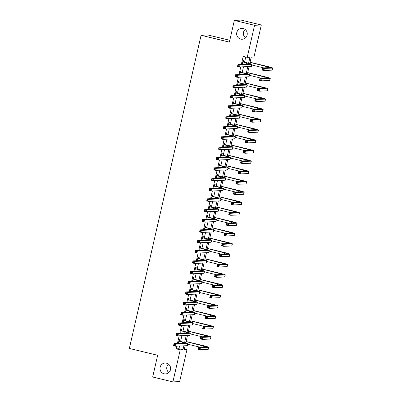 <?xml version="1.0" encoding="UTF-8"?>
<svg xmlns="http://www.w3.org/2000/svg" width="402" height="402" viewBox="0 0 402 402"><rect width="100%" height="100%" fill="white"/><g stroke="black" fill="none" stroke-linecap="round" stroke-linejoin="round"><path stroke-width="0.6" d="M166.508 363.197A5.442 5.316 87.5 0 1 165.539 373.925A5.442 5.316 87.5 0 1 160.006 367.976A5.442 5.316 87.5 0 1 166.508 363.197M243.165 28.517A5.442 5.316 87.5 0 1 242.19 39.245A5.442 5.316 87.5 0 1 236.657 33.296A5.442 5.316 87.5 0 1 243.165 28.517M168.86 372.538A5.442 5.316 87.5 0 1 168.483 364.142M245.511 37.858A5.442 5.316 87.5 0 1 245.14 29.462M229.798 40.285L207.829 34.969L201.08 35.27L129.354 348.439L157.654 355.288L152.68 377.006L172.895 381.9L180.237 349.84L182.975 349.715L183.865 345.831M201.08 35.27L229.381 42.12L234.356 20.401L241.105 20.1L261.315 24.994L253.974 57.054L251.24 57.174L249.783 63.536M184.423 348.916L186.985 349.539L179.644 381.598L172.895 381.9M248.592 63.214L249.959 57.235L247.225 57.355L243.18 56.375L241.381 64.245M240.773 66.898L239.009 74.586M238.401 77.239L236.642 84.928M236.034 87.581L234.276 95.274M233.668 97.927L231.904 105.615M231.296 108.269L229.537 115.957M228.929 118.61L227.17 126.298M226.562 128.952L224.798 136.64M224.19 139.293L222.432 146.981M221.824 149.639L220.06 157.328M219.452 159.981L217.693 167.669M217.085 170.322L215.326 178.011M214.718 180.664L212.954 188.352M212.346 191.005L210.588 198.694M209.98 201.352L208.216 209.04M207.608 211.693L205.849 219.381M205.241 222.035L203.482 229.723M202.874 232.376L201.111 240.064M200.503 242.718L198.744 250.406M198.136 253.059L196.372 260.752M195.769 263.405L194.005 271.094M193.397 273.747L191.638 281.435M191.03 284.088L189.267 291.777M188.659 294.43L186.9 302.118M186.292 304.771L184.533 312.46M183.925 315.118L182.161 322.806M181.553 325.459L179.794 333.147M179.186 335.801L177.423 343.489M176.815 346.142L176.197 348.861L178.93 348.74L179.553 346.021M180.593 341.469L181.92 335.68M182.965 331.127L184.292 325.339M185.332 320.786L186.659 314.992M187.704 310.439L189.025 304.651M190.071 300.098L191.397 294.309M192.437 289.757L193.764 283.968M194.809 279.415L196.136 273.626M197.176 269.074L198.503 263.28M199.543 258.727L200.869 252.938M201.915 248.386L203.241 242.597M204.281 238.044L205.608 232.255M206.653 227.703L207.98 221.914M209.02 217.361L210.346 211.568M211.387 207.015L212.713 201.226M213.758 196.673L215.085 190.885M216.125 186.332L217.452 180.543M218.497 175.991L219.819 170.202M220.864 165.649L222.19 159.86M223.231 155.308L224.557 149.514M225.602 144.961L226.929 139.172M227.969 134.62L229.296 128.831M230.341 124.278L231.663 118.489M232.708 113.937L234.034 108.148M235.075 103.595L236.401 97.802M237.446 93.249L238.773 87.46M239.813 82.907L241.14 77.119M242.18 72.566L243.506 66.777M244.552 62.225L245.748 56.999M243.25 61.802L243.557 60.456L243.099 60.476L242.245 64.204M240.878 72.149L241.19 70.797L240.733 70.817L239.878 74.546M238.512 82.49L238.818 81.139L238.366 81.159L237.507 84.892M236.14 92.832L236.451 91.48L235.994 91.5L235.14 95.234M233.773 103.173L234.08 101.827L233.627 101.847L232.773 105.575M231.406 113.515L231.713 112.168L231.256 112.188L230.401 115.917M229.034 123.861L229.346 122.509L228.889 122.53L228.034 126.258M226.668 134.203L226.974 132.851L226.522 132.871L225.668 136.605M224.296 144.544L224.607 143.192L224.15 143.212L223.296 146.946M221.929 154.886L222.241 153.539L221.783 153.559L220.929 157.288M219.562 165.227L219.869 163.88L219.412 163.9L218.557 167.629M217.191 175.568L217.502 174.222L217.045 174.242L216.191 177.97M214.824 185.915L215.13 184.563L214.678 184.583L213.824 188.317M212.452 196.256L212.764 194.905L212.306 194.925L211.452 198.658M210.085 206.598L210.397 205.246L209.939 205.271L209.085 209M207.718 216.939L208.025 215.593L207.568 215.613L206.713 219.341M205.347 227.281L205.658 225.934L205.201 225.954L204.347 229.683M202.98 237.627L203.286 236.275L202.834 236.296L201.98 240.024M200.613 247.969L200.92 246.617L200.462 246.637L199.608 250.371M198.241 258.31L198.553 256.958L198.096 256.978L197.241 260.712M195.874 268.652L196.181 267.305L195.729 267.325L194.869 271.054M193.503 278.993L193.814 277.646L193.357 277.666L192.503 281.395M191.136 289.339L191.442 287.988L190.99 288.008L190.136 291.736M188.769 299.681L189.076 298.329L188.618 298.349L187.764 302.083M186.397 310.022L186.709 308.671L186.252 308.691L185.397 312.424M184.031 320.364L184.337 319.017L183.885 319.037L183.031 322.766M181.659 330.705L181.97 329.359L181.513 329.379L180.659 333.107M179.292 341.052L179.604 339.7L179.146 339.72L178.292 343.449M234.356 20.401L254.566 25.296L261.315 24.994M176.197 348.861L180.237 349.84M247.225 57.355L254.566 25.296M184.634 342.459L186.232 335.489M187.005 332.117L188.603 325.143M189.372 321.776L190.97 314.801M191.744 311.434L193.337 304.46M194.111 301.088L195.709 294.118M196.477 290.746L198.075 283.777M198.849 280.405L200.442 273.43M201.216 270.064L202.814 263.089M203.583 259.722L205.181 252.747M205.955 249.381L207.553 242.406M208.321 239.034L209.919 232.065M210.693 228.693L212.286 221.718M213.06 218.351L214.658 211.377M215.427 208.01L217.025 201.035M217.799 197.668L219.397 190.694M220.165 187.322L221.763 180.352M222.537 176.98L224.13 170.011M224.904 166.639L226.502 159.664M227.271 156.298L228.869 149.323M229.642 145.956L231.24 138.981M232.009 135.61L233.607 128.64M234.381 125.268L235.974 118.299M236.748 114.927L238.346 107.952M239.115 104.585L240.713 97.611M241.486 94.244L243.079 87.269M243.853 83.902L245.451 76.928M246.22 73.556L247.818 66.586M185.141 345.77L184.252 349.66L186.985 349.539M249.094 66.526L247.411 73.878M246.727 76.872L245.044 84.224M244.361 87.214L242.677 94.565M241.989 97.555L240.306 104.907M239.622 107.897L237.939 115.248M237.25 118.238L235.567 125.59M234.884 128.58L233.2 135.931M232.517 138.926L230.833 146.278M230.145 149.268L228.462 156.619M227.778 159.609L226.095 166.961M225.406 169.951L223.723 177.302M223.04 180.292L221.356 187.644M220.673 190.638L218.989 197.99M218.301 200.98L216.618 208.331M215.934 211.321L214.251 218.673M213.568 221.663L211.879 229.014M211.196 232.004L209.512 239.356M208.829 242.351L207.146 249.702M206.457 252.692L204.774 260.044M204.09 263.034L202.407 270.385M201.724 273.375L200.04 280.727M199.352 283.717L197.668 291.068M196.985 294.058L195.302 301.41M194.613 304.404L192.93 311.756M192.246 314.746L190.563 322.097M189.88 325.087L188.196 332.439M187.508 335.429L185.824 342.78M178.93 348.74L182.975 349.715M242.275 64.089L243.034 64.169M243.009 61.978L249.843 63.843L237.984 64.395L240.004 64.883L251.763 64.36A6.377 0.372 12.9 0 0 251.913 64.315A6.377 0.372 12.9 0 0 247.064 62.833L242.793 61.823M242.662 64.079L242.26 64.144M242.858 61.526L243.461 61.958M239.019 65.37L240.004 64.883L239.532 66.953L237.512 66.466L237.984 64.395L238.024 65.998L238.833 66.194L239.019 65.37L238.21 65.174M238.833 66.194L239.532 66.953L251.29 66.43A6.377 0.372 12.9 0 0 251.441 66.385L251.913 64.315M237.512 66.466L238.024 65.998M263.4 68.918L262.591 68.722L262.4 69.551L263.209 69.747L263.4 68.918L264.385 68.435L263.913 70.501L261.893 70.013L262.365 67.943L264.385 68.435L272.496 68.074A6.377 0.372 12.9 0 0 272.646 68.028A6.377 0.372 12.9 0 0 267.797 66.546L250.074 62.255M250.044 62.38L270.571 67.556L262.365 67.943L262.591 68.722M251.763 64.978L263.767 67.883M263.209 69.747L263.913 70.501L272.018 70.144A6.377 0.372 12.9 0 0 272.174 70.099L272.646 68.028M261.893 70.013L262.4 69.551M239.904 74.43L240.667 74.511M240.637 72.325L247.471 74.184L235.617 74.737L237.637 75.229L249.396 74.702A6.377 0.372 12.9 0 0 249.547 74.661A6.377 0.372 12.9 0 0 244.697 73.174L240.421 72.169M240.29 74.42L239.893 74.486M240.491 71.868L241.094 72.305M236.652 75.712L237.637 75.229L237.165 77.295L235.145 76.807L235.617 74.737L235.652 76.345L236.461 76.541L236.652 75.712L235.843 75.516M236.461 76.541L237.165 77.295L248.918 76.772A6.377 0.372 12.9 0 0 249.069 76.727L249.547 74.661M235.145 76.807L235.652 76.345M237.537 84.777L238.301 84.857M238.27 82.666L245.104 84.526L233.245 85.078L235.27 85.571L247.024 85.048A6.377 0.372 12.9 0 0 247.175 85.003A6.377 0.372 12.9 0 0 242.331 83.515L238.054 82.51M237.924 84.767L237.522 84.827M238.125 82.209L238.728 82.646M234.286 86.053L235.27 85.571L234.793 87.636L232.773 87.149L233.245 85.078L233.286 86.686L234.095 86.882L234.286 86.053L233.477 85.857M234.095 86.882L234.793 87.636L246.552 87.113A6.377 0.372 12.9 0 0 246.702 87.068L247.175 85.003M232.773 87.149L233.286 86.686M235.165 95.118L235.929 95.199M235.899 93.008L242.738 94.872L230.879 95.425L232.899 95.912L244.657 95.39A6.377 0.372 12.9 0 0 244.808 95.344A6.377 0.372 12.9 0 0 239.959 93.862L235.688 92.852M235.557 95.108L235.155 95.168M235.753 92.55L236.356 92.988M231.914 96.395L232.899 95.912L232.426 97.982L230.406 97.49L230.879 95.425L230.919 97.028L231.723 97.224L231.914 96.395L231.105 96.199M231.723 97.224L232.426 97.982L244.18 97.455A6.377 0.372 12.9 0 0 244.336 97.415L244.808 95.344M230.406 97.49L230.919 97.028M261.034 79.259L260.225 79.063L260.034 79.892L260.843 80.088L261.034 79.259L262.019 78.777L261.541 80.847L259.521 80.355L259.993 78.29L262.019 78.777L270.124 78.415A6.377 0.372 12.9 0 0 270.275 78.37A6.377 0.372 12.9 0 0 265.431 76.888L247.707 72.596M247.677 72.722L268.204 77.898L259.993 78.29L260.225 79.063M249.396 75.32L261.401 78.224M260.843 80.088L261.541 80.847L269.652 80.485A6.377 0.372 12.9 0 0 269.802 80.44L270.275 78.37M259.521 80.355L260.034 79.892M258.662 89.606L257.853 89.41L257.667 90.234L258.471 90.43L258.662 89.606L259.647 89.118L259.174 91.189L257.154 90.696L257.627 88.631L259.647 89.118L267.757 88.757A6.377 0.372 12.9 0 0 267.908 88.711A6.377 0.372 12.9 0 0 263.059 87.229L245.336 82.938M245.31 83.063L265.838 88.239L257.627 88.631L257.853 89.41M247.024 85.661L259.029 88.566M258.471 90.43L259.174 91.189L267.285 90.827A6.377 0.372 12.9 0 0 267.436 90.782L267.908 88.711M257.154 90.696L257.667 90.234M256.295 99.947L255.486 99.751L255.295 100.575L256.104 100.771L256.295 99.947L257.28 99.46L256.808 101.53L254.783 101.043L255.26 98.972L257.28 99.46L265.385 99.103A6.377 0.372 12.9 0 0 265.541 99.058A6.377 0.372 12.9 0 0 260.692 97.57L242.969 93.279M242.939 93.405L263.466 98.58L255.26 98.972L255.486 99.751M244.657 96.003L256.662 98.912M256.104 100.771L256.808 101.53L264.913 101.168A6.377 0.372 12.9 0 0 265.064 101.123L265.541 99.058M254.783 101.043L255.295 100.575M232.798 105.46L233.562 105.54M233.532 103.349L240.366 105.213L228.512 105.766L230.532 106.254L242.285 105.731A6.377 0.372 12.9 0 0 242.441 105.686A6.377 0.372 12.9 0 0 237.592 104.203L233.316 103.193M233.185 105.45L232.788 105.51M233.386 102.892L233.989 103.329M229.547 106.741L230.532 106.254L230.06 108.324L228.034 107.831L228.512 105.766L228.547 107.369L229.356 107.565L229.547 106.741L228.738 106.545M229.356 107.565L230.06 108.324L241.813 107.801A6.377 0.372 12.9 0 0 241.964 107.756L242.441 105.686M228.034 107.831L228.547 107.369M253.923 110.289L253.114 110.093L252.928 110.922L253.737 111.118L253.923 110.289L254.913 109.806L254.436 111.872L252.416 111.384L252.888 109.314L254.913 109.806L263.019 109.444A6.377 0.372 12.9 0 0 263.169 109.399A6.377 0.372 12.9 0 0 258.32 107.912L240.602 103.626M240.572 103.746L261.099 108.922L252.888 109.314L253.114 110.093M242.29 106.344L254.29 109.254M253.737 111.118L254.436 111.872L262.546 111.51A6.377 0.372 12.9 0 0 262.697 111.465L263.169 109.399M252.416 111.384L252.928 110.922M230.431 115.801L231.19 115.882M231.165 113.691L237.999 115.555L226.14 116.108L228.165 116.595L239.919 116.072A6.377 0.372 12.9 0 0 240.069 116.027A6.377 0.372 12.9 0 0 235.22 114.545L230.949 113.535M230.818 115.791L230.416 115.856M231.019 113.238L231.617 113.671M227.175 117.082L228.165 116.595L227.688 118.665L225.668 118.178L226.14 116.108L226.18 117.711L226.989 117.907L227.175 117.082L226.366 116.887M226.989 117.907L227.688 118.665L239.446 118.143A6.377 0.372 12.9 0 0 239.597 118.098L240.069 116.027M225.668 118.178L226.18 117.711M228.06 126.143L228.823 126.223M228.793 124.037L235.627 125.896L223.773 126.449L225.793 126.942L237.552 126.414A6.377 0.372 12.9 0 0 237.703 126.374A6.377 0.372 12.9 0 0 232.853 124.886L228.577 123.881M228.447 126.133L228.05 126.198M228.648 123.58L229.251 124.017M224.808 127.424L225.793 126.942L225.321 129.007L223.301 128.519L223.773 126.449L223.808 128.057L224.617 128.253L224.808 127.424L223.999 127.228M224.617 128.253L225.321 129.007L237.074 128.484A6.377 0.372 12.9 0 0 237.23 128.439L237.703 126.374M223.301 128.519L223.808 128.057M225.693 136.489L226.457 136.569M226.426 134.379L233.26 136.238L221.401 136.791L223.427 137.283L235.18 136.76A6.377 0.372 12.9 0 0 235.331 136.715A6.377 0.372 12.9 0 0 230.487 135.228L226.21 134.223M226.08 136.479L225.678 136.539M226.281 133.921L226.884 134.358M222.442 137.765L223.427 137.283L222.949 139.348L220.929 138.861L221.401 136.791L221.442 138.399L222.251 138.595L222.442 137.765L221.633 137.569M222.251 138.595L222.949 139.348L234.708 138.826A6.377 0.372 12.9 0 0 234.858 138.78L235.331 136.715M220.929 138.861L221.442 138.399M223.321 146.83L224.085 146.911M224.055 144.72L230.894 146.584L219.035 147.137L221.055 147.624L232.813 147.102A6.377 0.372 12.9 0 0 232.964 147.057A6.377 0.372 12.9 0 0 228.115 145.574L223.844 144.564M223.713 146.82L223.311 146.881M223.909 144.263L224.512 144.7M220.07 148.107L221.055 147.624L220.582 149.695L218.562 149.202L219.035 147.137L219.075 148.74L219.879 148.936L220.07 148.107L219.261 147.911M219.879 148.936L220.582 149.695L232.341 149.167A6.377 0.372 12.9 0 0 232.492 149.127L232.964 147.057M218.562 149.202L219.075 148.74M220.954 157.172L221.718 157.252M221.688 155.061L228.522 156.926L216.668 157.478L218.688 157.966L230.441 157.443A6.377 0.372 12.9 0 0 230.597 157.398A6.377 0.372 12.9 0 0 225.748 155.916L221.472 154.906M221.341 157.162L220.944 157.222M221.542 154.604L222.145 155.041M217.703 158.453L218.688 157.966L218.216 160.036L216.191 159.544L216.668 157.478L216.703 159.081L217.512 159.277L217.703 158.453L216.894 158.257M217.512 159.277L218.216 160.036L229.969 159.514A6.377 0.372 12.9 0 0 230.12 159.468L230.597 157.398M216.191 159.544L216.703 159.081M251.557 120.63L250.747 120.434L250.557 121.263L251.366 121.459L251.557 120.63L252.541 120.148L252.069 122.213L250.049 121.726L250.521 119.655L252.541 120.148L260.652 119.786A6.377 0.372 12.9 0 0 260.803 119.741A6.377 0.372 12.9 0 0 255.953 118.258L238.23 113.967M238.205 114.088L258.732 119.268L250.521 119.655L250.747 120.434M239.919 116.691L251.923 119.595M251.366 121.459L252.069 122.213L260.174 121.856A6.377 0.372 12.9 0 0 260.33 121.811L260.803 119.741M250.049 121.726L250.557 121.263M249.19 130.972L248.381 130.776L248.19 131.605L248.999 131.801L249.19 130.972L250.175 130.489L249.697 132.559L247.677 132.067L248.15 130.002L250.175 130.489L258.28 130.127A6.377 0.372 12.9 0 0 258.431 130.082A6.377 0.372 12.9 0 0 253.587 128.6L235.863 124.308M235.833 124.434L256.36 129.61L248.15 130.002L248.381 130.776M237.552 127.032L249.557 129.936M248.999 131.801L249.697 132.559L257.808 132.198A6.377 0.372 12.9 0 0 257.958 132.152L258.431 130.082M247.677 132.067L248.19 131.605M246.818 141.313L246.009 141.122L245.823 141.946L246.632 142.142L246.818 141.313L247.803 140.831L247.33 142.901L245.31 142.408L245.783 140.343L247.803 140.831L255.913 140.469A6.377 0.372 12.9 0 0 256.064 140.424A6.377 0.372 12.9 0 0 251.215 138.941L233.492 134.65M233.467 134.776L253.994 139.951L245.783 140.343L246.009 141.122M235.18 137.373L247.185 140.278M246.632 142.142L247.33 142.901L255.441 142.539A6.377 0.372 12.9 0 0 255.592 142.494L256.064 140.424M245.31 142.408L245.823 141.946M244.451 151.66L243.642 151.464L243.451 152.288L244.26 152.484L244.451 151.66L245.436 151.172L244.964 153.242L242.939 152.755L243.416 150.685L245.436 151.172L253.541 150.81A6.377 0.372 12.9 0 0 253.697 150.77A6.377 0.372 12.9 0 0 248.848 149.283L231.125 144.991M231.095 145.117L251.622 150.293L243.416 150.685L243.642 151.464M232.813 147.715L244.818 150.619M244.26 152.484L244.964 153.242L253.069 152.881A6.377 0.372 12.9 0 0 253.22 152.835L253.697 150.77M242.939 152.755L243.451 152.288M242.079 162.001L241.275 161.805L241.084 162.634L241.893 162.83L242.079 162.001L243.069 161.514L242.592 163.584L240.572 163.096L241.044 161.026L243.069 161.514L251.175 161.157A6.377 0.372 12.9 0 0 251.325 161.112A6.377 0.372 12.9 0 0 246.481 159.624L228.758 155.338M228.728 155.458L249.255 160.634L241.044 161.026L241.275 161.805M230.446 158.056L242.446 160.966M241.893 162.83L242.592 163.584L250.702 163.222A6.377 0.372 12.9 0 0 250.853 163.177L251.325 161.112M240.572 163.096L241.084 162.634M218.587 167.513L219.346 167.594M219.321 165.403L226.155 167.267L214.296 167.82L216.321 168.307L228.075 167.785A6.377 0.372 12.9 0 0 228.225 167.74A6.377 0.372 12.9 0 0 223.376 166.257L219.105 165.247M218.974 167.503L218.572 167.569M219.175 164.951L219.773 165.383M215.331 168.795L216.321 168.307L215.844 170.378L213.824 169.89L214.296 167.82L214.336 169.423L215.145 169.619L215.331 168.795L214.527 168.599M215.145 169.619L215.844 170.378L227.602 169.855A6.377 0.372 12.9 0 0 227.753 169.81L228.225 167.74M213.824 169.89L214.336 169.423M239.713 172.342L238.904 172.146L238.713 172.976L239.522 173.172L239.713 172.342L240.697 171.86L240.225 173.925L238.205 173.438L238.677 171.368L240.697 171.86L248.808 171.498A6.377 0.372 12.9 0 0 248.959 171.453A6.377 0.372 12.9 0 0 244.109 169.971L226.386 165.679M226.361 165.8L246.888 170.981L238.677 171.368L238.904 172.146M228.075 168.403L240.079 171.307M239.522 173.172L240.225 173.925L248.33 173.563A6.377 0.372 12.9 0 0 248.486 173.523L248.959 171.453M238.205 173.438L238.713 172.976M216.216 177.855L216.979 177.935M216.949 175.749L223.788 177.609L211.929 178.161L213.949 178.654L225.708 178.126A6.377 0.372 12.9 0 0 225.859 178.086A6.377 0.372 12.9 0 0 221.01 176.599L216.738 175.594M216.608 177.845L216.206 177.91M216.804 175.292L217.407 175.724M212.965 179.136L213.949 178.654L213.477 180.719L211.457 180.232L211.929 178.161L211.965 179.769L212.774 179.965L212.965 179.136L212.155 178.94M212.774 179.965L213.477 180.719L225.231 180.196A6.377 0.372 12.9 0 0 225.386 180.151L225.859 178.086M211.457 180.232L211.965 179.769M237.346 182.684L236.537 182.488L236.346 183.317L237.155 183.513L237.346 182.684L238.331 182.201L237.858 184.267L235.833 183.779L236.311 181.709L238.331 182.201L246.436 181.84A6.377 0.372 12.9 0 0 246.592 181.794A6.377 0.372 12.9 0 0 241.743 180.312L224.02 176.021M223.989 176.146L244.516 181.322L236.311 181.709L236.537 182.488M225.708 178.744L237.713 181.649M237.155 183.513L237.858 184.267L245.964 183.91A6.377 0.372 12.9 0 0 246.114 183.865L246.592 181.794M235.833 183.779L236.346 183.317M213.849 188.196L214.613 188.282M214.583 186.091L221.417 187.95L209.563 188.503L211.583 188.995L223.336 188.473A6.377 0.372 12.9 0 0 223.487 188.427A6.377 0.372 12.9 0 0 218.643 186.94L214.367 185.935M214.236 188.191L213.834 188.252M214.437 185.634L215.04 186.071M210.598 189.478L211.583 188.995L211.11 191.061L209.085 190.573L209.563 188.503L209.598 190.111L210.407 190.307L210.598 189.478L209.789 189.282M210.407 190.307L211.11 191.061L222.864 190.538A6.377 0.372 12.9 0 0 223.015 190.493L223.487 188.427M209.085 190.573L209.598 190.111M234.974 193.025L234.165 192.829L233.979 193.658L234.788 193.854L234.974 193.025L235.959 192.543L235.487 194.613L233.467 194.121L233.939 192.055L235.959 192.543L244.069 192.181A6.377 0.372 12.9 0 0 244.22 192.136A6.377 0.372 12.9 0 0 239.371 190.654L221.648 186.362M221.623 186.488L242.15 191.664L233.939 192.055L234.165 192.829M223.336 189.086L235.341 191.99M234.788 193.854L235.487 194.613L243.597 194.251A6.377 0.372 12.9 0 0 243.748 194.206L244.22 192.136M233.467 194.121L233.979 193.658M211.477 198.543L212.241 198.623M212.216 196.432L219.05 198.292L207.191 198.844L209.211 199.337L220.969 198.814A6.377 0.372 12.9 0 0 221.12 198.769A6.377 0.372 12.9 0 0 216.271 197.281L212 196.276M211.869 198.533L211.467 198.593M212.065 195.975L212.668 196.412M208.226 199.819L209.211 199.337L208.738 201.407L206.718 200.915L207.191 198.844L207.231 200.452L208.04 200.648L208.226 199.819L207.417 199.623M208.04 200.648L208.738 201.407L220.497 200.879A6.377 0.372 12.9 0 0 220.648 200.839L221.12 198.769M206.718 200.915L207.231 200.452M232.607 203.372L231.798 203.176L231.607 204L232.416 204.196L232.607 203.372L233.592 202.884L233.12 204.955L231.095 204.462L231.572 202.397L233.592 202.884L241.702 202.523A6.377 0.372 12.9 0 0 241.853 202.482A6.377 0.372 12.9 0 0 237.004 200.995L219.281 196.704M219.251 196.829L239.778 202.005L231.572 202.397L231.798 203.176M220.969 199.427L232.974 202.332M232.416 204.196L233.12 204.955L241.225 204.593A6.377 0.372 12.9 0 0 241.376 204.548L241.853 202.482M231.095 204.462L231.607 204M209.11 208.884L209.874 208.965M209.844 206.774L216.678 208.638L204.824 209.191L206.844 209.678L218.598 209.156A6.377 0.372 12.9 0 0 218.753 209.11A6.377 0.372 12.9 0 0 213.904 207.628L209.628 206.618M209.497 208.874L209.1 208.934M209.698 206.316L210.301 206.754M205.859 210.161L206.844 209.678L206.372 211.748L204.347 211.256L204.824 209.191L204.859 210.794L205.668 210.99L205.859 210.161L205.05 209.965M205.668 210.99L206.372 211.748L218.125 211.226A6.377 0.372 12.9 0 0 218.276 211.181L218.753 209.11M204.347 211.256L204.859 210.794M230.24 213.713L229.431 213.517L229.24 214.341L230.05 214.537L230.24 213.713L231.225 213.226L230.748 215.296L228.728 214.809L229.2 212.738L231.225 213.226L239.331 212.869A6.377 0.372 12.9 0 0 239.481 212.824A6.377 0.372 12.9 0 0 234.637 211.336L216.914 207.05M216.884 207.171L237.411 212.346L229.2 212.738L229.431 213.517M218.603 209.769L230.602 212.678M230.05 214.537L230.748 215.296L238.858 214.934A6.377 0.372 12.9 0 0 239.009 214.889L239.481 212.824M228.728 214.809L229.24 214.341M206.744 219.226L207.502 219.306M207.477 217.115L214.311 218.979L202.452 219.532L204.477 220.02L216.231 219.497A6.377 0.372 12.9 0 0 216.382 219.452A6.377 0.372 12.9 0 0 211.537 217.969L207.261 216.959M207.13 219.216L206.728 219.281M207.331 216.658L207.934 217.095M203.487 220.507L204.477 220.02L204 222.09L201.98 221.602L202.452 219.532L202.492 221.135L203.301 221.331L203.487 220.507L202.683 220.311M203.301 221.331L204 222.09L215.758 221.567A6.377 0.372 12.9 0 0 215.909 221.522L216.382 219.452M201.98 221.602L202.492 221.135M227.869 224.055L227.06 223.859L226.869 224.688L227.678 224.884L227.869 224.055L228.854 223.572L228.381 225.638L226.361 225.15L226.834 223.08L228.854 223.572L236.964 223.21A6.377 0.372 12.9 0 0 237.115 223.165A6.377 0.372 12.9 0 0 232.266 221.678L214.542 217.392M214.517 217.512L235.044 222.688L226.834 223.08L227.06 223.859M216.231 220.11L228.235 223.02M227.678 224.884L228.381 225.638L236.487 225.276A6.377 0.372 12.9 0 0 236.642 225.236L237.115 223.165M226.361 225.15L226.869 224.688M204.372 229.567L205.136 229.648M205.105 227.457L211.944 229.321L200.085 229.874L202.105 230.361L213.864 229.838A6.377 0.372 12.9 0 0 214.015 229.793A6.377 0.372 12.9 0 0 209.166 228.311L204.894 227.301M204.764 229.557L204.362 229.622M204.96 227.004L205.563 227.437M201.121 230.848L202.105 230.361L201.633 232.431L199.613 231.944L200.085 229.874L200.121 231.482L200.93 231.673L201.121 230.848L200.312 230.653M200.93 231.673L201.633 232.431L213.387 231.909A6.377 0.372 12.9 0 0 213.542 231.864L214.015 229.793M199.613 231.944L200.121 231.482M202.005 239.909L202.769 239.994M202.739 237.803L209.573 239.662L197.719 240.215L199.739 240.708L211.492 240.18A6.377 0.372 12.9 0 0 211.648 240.14A6.377 0.372 12.9 0 0 206.799 238.652L202.523 237.647M202.392 239.899L201.995 239.964M202.593 237.346L203.196 237.783M198.754 241.19L199.739 240.708L199.266 242.773L197.241 242.285L197.719 240.215L197.754 241.823L198.563 242.019L198.754 241.19L197.945 240.994M198.563 242.019L199.266 242.773L211.02 242.25A6.377 0.372 12.9 0 0 211.171 242.205L211.648 240.14M197.241 242.285L197.754 241.823M199.638 250.255L200.397 250.335M200.372 248.145L207.206 250.004L195.347 250.557L197.367 251.049L209.125 250.526A6.377 0.372 12.9 0 0 209.276 250.481A6.377 0.372 12.9 0 0 204.427 248.994L200.156 247.989M200.025 250.245L199.623 250.305M200.221 247.687L200.824 248.124M196.382 251.531L197.367 251.049L196.895 253.114L194.875 252.627L195.347 250.557L195.387 252.165L196.196 252.361L196.382 251.531L195.573 251.335M196.196 252.361L196.895 253.114L208.653 252.592A6.377 0.372 12.9 0 0 208.804 252.546L209.276 250.481M194.875 252.627L195.387 252.165M197.266 260.596L198.03 260.677M198 258.486L204.834 260.35L192.98 260.903L195 261.39L206.759 260.868A6.377 0.372 12.9 0 0 206.909 260.823A6.377 0.372 12.9 0 0 202.06 259.34L197.784 258.33M197.653 260.586L197.256 260.647M197.854 258.029L198.457 258.466M194.015 261.873L195 261.39L194.528 263.461L192.508 262.968L192.98 260.903L193.015 262.506L193.824 262.702L194.015 261.873L193.206 261.677M193.824 262.702L194.528 263.461L206.281 262.933A6.377 0.372 12.9 0 0 206.432 262.893L206.909 260.823M192.508 262.968L193.015 262.506M194.9 270.938L195.663 271.018M195.633 268.827L202.467 270.692L190.608 271.244L192.633 271.732L204.387 271.209A6.377 0.372 12.9 0 0 204.538 271.164A6.377 0.372 12.9 0 0 199.693 269.682L195.417 268.672M195.287 270.928L194.885 270.993M195.488 268.37L196.091 268.807M191.648 272.219L192.633 271.732L192.156 273.802L190.136 273.31L190.608 271.244L190.648 272.847L191.458 273.043L191.648 272.219L190.839 272.023M191.458 273.043L192.156 273.802L203.914 273.28A6.377 0.372 12.9 0 0 204.065 273.234L204.538 271.164M190.136 273.31L190.648 272.847M192.528 281.279L193.292 281.36M193.261 279.169L200.101 281.033L188.242 281.586L190.262 282.073L202.02 281.551A6.377 0.372 12.9 0 0 202.171 281.506A6.377 0.372 12.9 0 0 197.322 280.023L193.05 279.013M192.92 281.269L192.518 281.335M193.116 278.717L193.719 279.149M189.277 282.561L190.262 282.073L189.789 284.144L187.769 283.656L188.242 281.586L188.282 283.189L189.086 283.385L189.277 282.561L188.468 282.365M189.086 283.385L189.789 284.144L201.548 283.621A6.377 0.372 12.9 0 0 201.698 283.576L202.171 281.506M187.769 283.656L188.282 283.189M190.161 291.621L190.925 291.701M190.895 289.515L197.729 291.375L185.875 291.927L187.895 292.42L199.648 291.892A6.377 0.372 12.9 0 0 199.804 291.852A6.377 0.372 12.9 0 0 194.955 290.365L190.679 289.36M190.548 291.611L190.151 291.676M190.749 289.058L191.352 289.495M186.91 292.902L187.895 292.42L187.422 294.485L185.397 293.998L185.875 291.927L185.91 293.535L186.719 293.731L186.91 292.902L186.101 292.706M186.719 293.731L187.422 294.485L199.176 293.962A6.377 0.372 12.9 0 0 199.327 293.917L199.804 291.852M185.397 293.998L185.91 293.535M187.794 301.967L188.553 302.048M188.528 299.857L195.362 301.716L183.503 302.269L185.528 302.761L197.281 302.239A6.377 0.372 12.9 0 0 197.432 302.193A6.377 0.372 12.9 0 0 192.583 300.706L188.312 299.701M188.181 301.957L187.779 302.018M188.382 299.4L188.98 299.837M184.538 303.244L185.528 302.761L185.051 304.827L183.031 304.339L183.503 302.269L183.543 303.877L184.352 304.073L184.538 303.244L183.729 303.048M184.352 304.073L185.051 304.827L196.809 304.304A6.377 0.372 12.9 0 0 196.96 304.259L197.432 302.193M183.031 304.339L183.543 303.877M185.422 312.309L186.186 312.389M186.156 310.198L192.99 312.063L181.136 312.615L183.156 313.103L194.915 312.58A6.377 0.372 12.9 0 0 195.065 312.535A6.377 0.372 12.9 0 0 190.216 311.053L185.94 310.042M185.809 312.299L185.412 312.359M186.01 309.741L186.613 310.178M182.171 313.585L183.156 313.103L182.684 315.173L180.664 314.681L181.136 312.615L181.171 314.218L181.98 314.414L182.171 313.585L181.362 313.389M181.98 314.414L182.684 315.173L194.437 314.645A6.377 0.372 12.9 0 0 194.593 314.605L195.065 312.535M180.664 314.681L181.171 314.218M225.502 234.396L224.693 234.2L224.502 235.029L225.311 235.225L225.502 234.396L226.487 233.914L226.014 235.979L223.989 235.492L224.467 233.421L226.487 233.914L234.592 233.552A6.377 0.372 12.9 0 0 234.748 233.507A6.377 0.372 12.9 0 0 229.899 232.024L212.176 227.733M212.145 227.859L232.673 233.034L224.467 233.421L224.693 234.2M213.864 230.457L225.869 233.361M225.311 235.225L226.014 235.979L234.12 235.622A6.377 0.372 12.9 0 0 234.271 235.577L234.748 233.507M223.989 235.492L224.502 235.029M223.13 244.738L222.321 244.542L222.135 245.371L222.944 245.567L223.13 244.738L224.115 244.255L223.643 246.325L221.623 245.833L222.095 243.768L224.115 244.255L232.225 243.893A6.377 0.372 12.9 0 0 232.376 243.848A6.377 0.372 12.9 0 0 227.527 242.366L209.809 238.074M209.779 238.2L230.306 243.376L222.095 243.768L222.321 244.542M211.492 240.798L223.497 243.702M222.944 245.567L223.643 246.325L231.753 245.964A6.377 0.372 12.9 0 0 231.904 245.918L232.376 243.848M221.623 245.833L222.135 245.371M220.763 255.084L219.954 254.888L219.763 255.712L220.572 255.908L220.763 255.084L221.748 254.597L221.276 256.667L219.256 256.174L219.728 254.109L221.748 254.597L229.859 254.235A6.377 0.372 12.9 0 0 230.009 254.195A6.377 0.372 12.9 0 0 225.16 252.707L207.437 248.416M207.412 248.542L227.934 253.717L219.728 254.109L219.954 254.888M209.125 251.139L221.13 254.044M220.572 255.908L221.276 256.667L229.381 256.305A6.377 0.372 12.9 0 0 229.537 256.26L230.009 254.195M219.256 256.174L219.763 255.712M218.397 265.426L217.588 265.23L217.397 266.054L218.206 266.25L218.397 265.426L219.381 264.938L218.904 267.008L216.884 266.521L217.356 264.451L219.381 264.938L227.487 264.581A6.377 0.372 12.9 0 0 227.638 264.536A6.377 0.372 12.9 0 0 222.793 263.049L205.07 258.757M205.04 258.883L225.567 264.059L217.356 264.451L217.588 265.23M206.759 261.481L218.763 264.39M218.206 266.25L218.904 267.008L227.014 266.647A6.377 0.372 12.9 0 0 227.165 266.601L227.638 264.536M216.884 266.521L217.397 266.054M216.025 275.767L215.216 275.571L215.03 276.4L215.834 276.596L216.025 275.767L217.01 275.285L216.537 277.35L214.517 276.862L214.99 274.792L217.01 275.285L225.12 274.923A6.377 0.372 12.9 0 0 225.271 274.878A6.377 0.372 12.9 0 0 220.422 273.39L202.698 269.104M202.673 269.224L223.2 274.4L214.99 274.792L215.216 275.571M204.387 271.822L216.392 274.732M215.834 276.596L216.537 277.35L224.648 276.988A6.377 0.372 12.9 0 0 224.798 276.948L225.271 274.878M214.517 276.862L215.03 276.4M213.658 286.108L212.849 285.912L212.658 286.742L213.467 286.938L213.658 286.108L214.643 285.626L214.171 287.691L212.145 287.204L212.623 285.134L214.643 285.626L222.748 285.264A6.377 0.372 12.9 0 0 222.904 285.219A6.377 0.372 12.9 0 0 218.055 283.737L200.332 279.445M200.302 279.566L220.829 284.747L212.623 285.134L212.849 285.912M202.02 282.169L214.025 285.073M213.467 286.938L214.171 287.691L222.276 287.335A6.377 0.372 12.9 0 0 222.427 287.289L222.904 285.219M212.145 287.204L212.658 286.742M211.286 296.45L210.477 296.254L210.291 297.083L211.1 297.279L211.286 296.45L212.276 295.967L211.799 298.038L209.779 297.545L210.251 295.48L212.276 295.967L220.381 295.606A6.377 0.372 12.9 0 0 220.532 295.56A6.377 0.372 12.9 0 0 215.683 294.078L197.965 289.787M197.935 289.912L218.462 295.088L210.251 295.48L210.477 296.254M199.653 292.51L211.653 295.415M211.1 297.279L211.799 298.038L219.909 297.676A6.377 0.372 12.9 0 0 220.06 297.631L220.532 295.56M209.779 297.545L210.291 297.083M208.919 306.791L208.11 306.6L207.919 307.424L208.728 307.62L208.919 306.791L209.904 306.309L209.432 308.379L207.412 307.887L207.884 305.821L209.904 306.309L218.015 305.947A6.377 0.372 12.9 0 0 218.165 305.902A6.377 0.372 12.9 0 0 213.316 304.42L195.593 300.128M195.568 300.254L216.095 305.43L207.884 305.821L208.11 306.6M197.281 302.852L209.286 305.756M208.728 307.62L209.432 308.379L217.537 308.017A6.377 0.372 12.9 0 0 217.693 307.972L218.165 305.902M207.412 307.887L207.919 307.424M206.553 317.138L205.744 316.942L205.553 317.766L206.362 317.962L206.553 317.138L207.538 316.65L207.06 318.721L205.04 318.233L205.517 316.163L207.538 316.65L215.643 316.289A6.377 0.372 12.9 0 0 215.794 316.248A6.377 0.372 12.9 0 0 210.949 314.761L193.226 310.47M193.196 310.595L213.723 315.771L205.517 316.163L205.744 316.942M194.915 313.193L206.919 316.103M206.362 317.962L207.06 318.721L215.17 318.359A6.377 0.372 12.9 0 0 215.321 318.314L215.794 316.248M205.04 318.233L205.553 317.766M183.056 322.65L183.82 322.731M183.789 320.54L190.623 322.404L178.764 322.957L180.789 323.444L192.543 322.922A6.377 0.372 12.9 0 0 192.694 322.876A6.377 0.372 12.9 0 0 187.85 321.394L183.573 320.384M183.443 322.64L183.041 322.7M183.644 320.082L184.247 320.52M179.805 323.932L180.789 323.444L180.312 325.514L178.292 325.022L178.764 322.957L178.805 324.56L179.614 324.756L179.805 323.932L178.996 323.736M179.614 324.756L180.312 325.514L192.071 324.992A6.377 0.372 12.9 0 0 192.221 324.947L192.694 322.876M178.292 325.022L178.805 324.56M204.181 327.479L203.372 327.283L203.186 328.112L203.995 328.308L204.181 327.479L205.166 326.997L204.693 329.062L202.673 328.575L203.146 326.504L205.166 326.997L213.276 326.635A6.377 0.372 12.9 0 0 213.427 326.59A6.377 0.372 12.9 0 0 208.578 325.102L190.855 320.816M190.829 320.937L211.357 326.112L203.146 326.504L203.372 327.283M192.543 323.535L204.548 326.444M203.995 328.308L204.693 329.062L212.804 328.7A6.377 0.372 12.9 0 0 212.954 328.655L213.427 326.59M202.673 328.575L203.186 328.112M180.684 332.992L181.448 333.072M181.418 330.881L188.257 332.745L176.398 333.298L178.418 333.786L190.176 333.263A6.377 0.372 12.9 0 0 190.327 333.218A6.377 0.372 12.9 0 0 185.478 331.735L181.207 330.725M181.076 332.982L180.674 333.047M181.272 330.429L181.875 330.861M177.433 334.273L178.418 333.786L177.945 335.856L175.925 335.368L176.398 333.298L176.438 334.901L177.247 335.097L177.433 334.273L176.624 334.077M177.247 335.097L177.945 335.856L189.704 335.333A6.377 0.372 12.9 0 0 189.855 335.288L190.327 333.218M175.925 335.368L176.438 334.901M201.814 337.821L201.005 337.625L200.814 338.454L201.623 338.65L201.814 337.821L202.799 337.338L202.327 339.404L200.302 338.916L200.779 336.846L202.799 337.338L210.904 336.976A6.377 0.372 12.9 0 0 211.06 336.931A6.377 0.372 12.9 0 0 206.211 335.449L188.488 331.158M188.458 331.278L208.985 336.459L200.779 336.846L201.005 337.625M190.176 333.881L202.181 336.786M201.623 338.65L202.327 339.404L210.432 339.042A6.377 0.372 12.9 0 0 210.583 339.002L211.06 336.931M200.302 338.916L200.814 338.454M178.317 343.333L179.081 343.414M179.051 341.228L185.885 343.087L174.031 343.64L176.051 344.132L187.804 343.604A6.377 0.372 12.9 0 0 187.96 343.564A6.377 0.372 12.9 0 0 183.111 342.077L178.835 341.072M178.704 343.323L178.307 343.388M178.905 340.77L179.508 341.208M175.066 344.614L176.051 344.132L175.579 346.197L173.553 345.71L174.031 343.64L174.066 345.248L174.875 345.444L175.066 344.614L174.257 344.419M174.875 345.444L175.579 346.197L187.332 345.675A6.377 0.372 12.9 0 0 187.483 345.63L187.96 343.564M173.553 345.71L174.066 345.248M199.442 348.162L198.638 347.966L198.447 348.795L199.256 348.991L199.442 348.162L200.432 347.68L199.955 349.75L197.935 349.258L198.407 347.187L200.432 347.68L208.537 347.318A6.377 0.372 12.9 0 0 208.688 347.273A6.377 0.372 12.9 0 0 203.844 345.79L186.121 341.499M186.091 341.625L206.618 346.8L198.407 347.187L198.638 347.966M187.809 344.223L199.809 347.127M199.256 348.991L199.955 349.75L208.065 349.388A6.377 0.372 12.9 0 0 208.216 349.343L208.688 347.273M197.935 349.258L198.447 348.795M246.612 62.853L246.341 64.024M251.763 64.36L251.29 66.43M267.34 66.566L267.074 67.737M272.496 68.074L272.018 70.144M244.24 73.194L243.974 74.365M249.396 74.702L248.918 76.772M241.873 83.536L241.602 84.706M247.024 85.048L246.552 87.113M239.502 93.882L239.235 95.053M244.657 95.39L244.18 97.455M264.973 76.908L264.707 78.078M270.124 78.415L269.652 80.485M262.601 87.249L262.335 88.42M267.757 88.757L267.285 90.827M260.235 97.591L259.968 98.761M265.385 99.103L264.913 101.168M237.135 104.224L236.868 105.394M242.285 105.731L241.813 107.801M257.868 107.932L257.597 109.103M263.019 109.444L262.546 111.51M234.768 114.565L234.497 115.736M239.919 116.072L239.446 118.143M232.396 124.906L232.13 126.077M237.552 126.414L237.074 128.484M230.029 135.248L229.763 136.419M235.18 136.76L234.708 138.826M227.663 145.594L227.391 146.765M232.813 147.102L232.341 149.167M225.291 155.936L225.025 157.107M230.441 157.443L229.969 159.514M255.496 118.278L255.23 119.449M260.652 119.786L260.174 121.856M253.129 128.62L252.863 129.791M258.28 130.127L257.808 132.198M250.763 138.961L250.491 140.132M255.913 140.469L255.441 142.539M248.391 149.303L248.124 150.474M253.541 150.81L253.069 152.881M246.024 159.644L245.753 160.815M251.175 161.157L250.702 163.222M222.924 166.277L222.653 167.448M228.075 167.785L227.602 169.855M243.652 169.991L243.386 171.162M248.808 171.498L248.33 173.563M220.552 176.619L220.286 177.79M225.708 178.126L225.231 180.196M241.285 180.332L241.019 181.503M246.436 181.84L245.964 183.91M218.185 186.96L217.919 188.131M223.336 188.473L222.864 190.538M238.919 190.674L238.647 191.844M244.069 192.181L243.597 194.251M215.819 197.302L215.547 198.472M220.969 198.814L220.497 200.879M236.547 201.015L236.281 202.186M241.702 202.523L241.225 204.593M213.447 207.648L213.181 208.819M218.598 209.156L218.125 211.226M234.18 211.357L233.909 212.527M239.331 212.869L238.858 214.934M211.08 217.99L210.809 219.16M216.231 219.497L215.758 221.567M231.808 221.703L231.542 222.874M236.964 223.21L236.487 225.276M208.708 228.331L208.442 229.502M213.864 229.838L213.387 231.909M206.342 238.672L206.075 239.843M211.492 240.18L211.02 242.25M203.975 249.014L203.703 250.185M209.125 250.526L208.653 252.592M201.603 259.36L201.337 260.531M206.759 260.868L206.281 262.933M199.236 269.702L198.965 270.873M204.387 271.209L203.914 273.28M196.864 280.043L196.598 281.214M202.02 281.551L201.548 283.621M194.498 290.385L194.231 291.556M199.648 291.892L199.176 293.962M192.131 300.726L191.86 301.897M197.281 302.239L196.809 304.304M189.759 311.073L189.493 312.243M194.915 312.58L194.437 314.645M229.441 232.044L229.175 233.215M234.592 233.552L234.12 235.622M227.075 242.386L226.803 243.557M232.225 243.893L231.753 245.964M224.703 252.727L224.437 253.898M229.859 254.235L229.381 256.305M222.336 263.069L222.07 264.24M227.487 264.581L227.014 266.647M219.964 273.41L219.698 274.581M225.12 274.923L224.648 276.988M217.598 283.757L217.331 284.928M222.748 285.264L222.276 287.335M215.231 294.098L214.959 295.269M220.381 295.606L219.909 297.676M212.859 304.44L212.593 305.61M218.015 305.947L217.537 308.017M210.492 314.781L210.226 315.952M215.643 316.289L215.17 318.359M187.392 321.414L187.126 322.585M192.543 322.922L192.071 324.992M208.125 325.123L207.854 326.293M213.276 326.635L212.804 328.7M185.026 331.756L184.754 332.926M190.176 333.263L189.704 335.333M205.754 335.469L205.487 336.64M210.904 336.976L210.432 339.042M182.654 342.097L182.387 343.268M187.804 343.604L187.332 345.675M203.387 345.81L203.116 346.981M208.537 347.318L208.065 349.388"/></g></svg>
